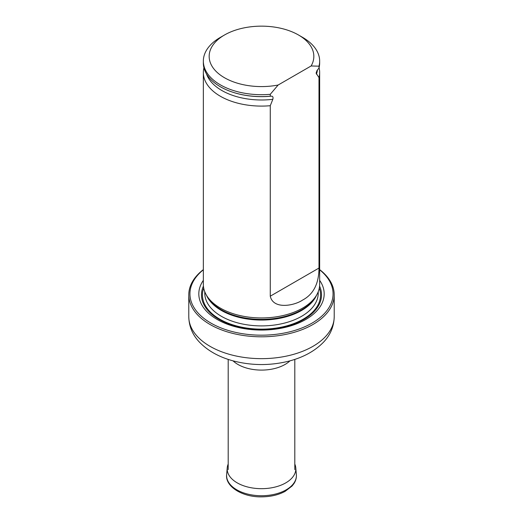 <?xml version="1.0" encoding="UTF-8"?>
<svg xmlns="http://www.w3.org/2000/svg" width="523" height="523" viewBox="0 0 523 523"><rect width="100%" height="100%" fill="white"/><g stroke="black" fill="none" stroke-linecap="round" stroke-linejoin="round"><path stroke-width="0.78" d="M203.342 269.796A71.553 41.31 0 0 0 213.73 324.626A71.553 41.31 0 0 0 309.27 324.626A71.553 41.31 0 0 0 319.658 269.796M203.342 280.367A62.682 36.192 0 0 0 261.5 330.059A62.682 36.192 0 0 0 319.658 280.367M319.658 269.613A72.717 41.984 180 0 1 334.217 294.815A72.717 41.984 180 0 1 261.5 336.805A72.717 41.984 180 0 1 188.783 294.815A72.717 41.984 180 0 1 203.342 269.613M203.931 67.768A58.158 33.577 0 0 0 203.342 72.52L203.342 284.368A58.158 33.577 0 0 0 206.598 295.436A58.158 33.577 0 0 0 220.379 308.112A58.158 33.577 0 0 0 316.402 295.436A58.158 33.577 0 0 0 319.658 284.368L319.658 72.52A58.158 33.577 0 0 0 319.069 67.768M278.131 85.02A52.339 30.216 180 0 1 216.999 72.272A52.339 30.216 180 0 1 224.491 35.002A52.339 30.216 180 0 1 298.509 35.002A52.339 30.216 180 0 1 311.126 65.97L278.131 85.02L270.267 94.31A58.158 33.577 180 0 1 203.342 61.119A58.158 33.577 180 0 1 220.379 37.375L224.491 35.002M298.509 35.002L302.621 37.375A58.158 33.577 180 0 1 319.658 61.119A58.158 33.577 180 0 1 318.991 66.179L318.991 68.075L316.977 70.605L316.101 73.148L318.991 77.574L318.991 268.051C318.906 283.636 313.454 294.305 302.634 300.065C294.024 305.85 273.228 309.714 270.267 296.188L270.267 105.711L272.829 99.318C273.392 97.043 272.777 95.997 270.986 96.193L270.267 96.212A58.158 33.577 180 0 1 233.153 92.336A58.158 33.577 180 0 1 203.342 63.015L203.342 61.119M311.126 65.97L318.991 66.179M319.658 61.119L319.658 63.015A58.158 33.577 180 0 1 318.991 68.075M270.267 96.212L270.267 94.31M318.991 77.574A58.158 33.577 0 0 0 319.658 72.52M203.342 72.52A58.158 33.577 0 0 0 220.379 96.258A58.158 33.577 0 0 0 270.267 105.711M294.809 464.071A34.322 19.815 180 0 1 295.783 467.882A34.322 19.815 180 0 1 261.5 488.678A34.322 19.815 180 0 1 227.217 467.882A34.322 19.815 180 0 1 228.191 464.071M289.964 360.85A33.309 19.227 180 0 1 233.036 360.85M334.217 294.815L334.217 316.67A72.717 41.984 180 0 1 261.5 358.654A72.717 41.984 180 0 1 188.783 316.67L188.783 294.815M203.421 286.107A60.034 34.662 0 0 0 261.5 329.536A60.034 34.662 0 0 0 319.579 286.107M206.598 295.436L207.742 297.339A56.942 32.871 0 0 0 221.236 309.747A56.942 32.871 0 0 0 315.258 297.339L316.402 295.436M206.454 295.201A56.719 32.746 0 0 0 261.5 320.05A56.719 32.746 0 0 0 316.546 295.201M204.781 291.782L204.781 293.155A56.719 32.746 0 0 0 261.5 325.901A56.719 32.746 0 0 0 318.219 293.155L318.219 291.782M203.702 288.081A59.047 34.093 0 0 0 261.5 329.144A59.047 34.093 0 0 0 319.298 288.081A59.047 34.093 0 0 1 261.5 329.15A59.047 34.093 0 0 1 203.702 288.081M233.304 92.381A57.556 33.23 0 0 0 233.448 92.434A57.556 33.23 0 0 0 270.986 96.193M316.428 74.148A56.085 32.38 0 0 0 317.441 69.912M206.493 73.913A56.085 32.38 0 0 0 272.829 99.318M270.267 296.188L318.991 268.051M295.783 467.882L296.358 474.59A34.897 20.149 180 0 1 261.5 495.732A34.897 20.149 180 0 1 226.642 474.59L227.217 467.882M228.191 359.399L228.191 469.621M294.809 359.399L294.809 469.621M334.217 316.67C333.975 326.666 330.281 335.302 323.122 342.585C314.591 351.188 303.32 357.333 289.317 361.027C270.666 365.754 252.027 365.727 233.402 360.948C219.274 357.183 207.964 350.92 199.479 342.166C192.575 334.968 189.006 326.47 188.783 316.67M296.358 474.59C296.606 477.767 295.783 480.8 293.893 483.683L292.069 486.017L285.1 491.372C278.556 494.882 270.888 496.706 262.095 496.85C242.58 497.425 225.008 486.567 226.642 474.59"/></g></svg>
